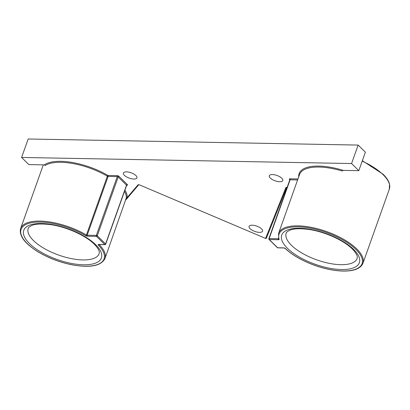 <?xml version="1.0" encoding="UTF-8"?>
<svg xmlns="http://www.w3.org/2000/svg" width="410" height="410" viewBox="0 0 410 410"><rect width="100%" height="100%" fill="white"/><g stroke="black" fill="none" stroke-linecap="round" stroke-linejoin="round"><path stroke-width="0.61" d="M270.298 178.032A7.149 2.829 -160.4 0 0 277.478 181.466A7.149 2.829 -160.4 0 0 282.782 180.538A7.149 2.829 -160.4 0 0 281.798 178.248A7.149 2.829 -160.4 0 0 274.618 174.814A7.149 2.829 -160.4 0 0 269.314 175.741A7.149 2.829 -160.4 0 0 270.298 178.032M250.074 228.683A7.149 2.829 -160.4 0 0 257.254 232.116A7.149 2.829 -160.4 0 0 262.564 231.189A7.149 2.829 -160.4 0 0 261.58 228.893A7.149 2.829 -160.4 0 0 254.395 225.459A7.149 2.829 -160.4 0 0 249.09 226.387A7.149 2.829 -160.4 0 0 250.074 228.683M124.425 175.342A7.149 2.829 -160.4 0 0 131.605 178.775A7.149 2.829 -160.4 0 0 136.914 177.848A7.149 2.829 -160.4 0 0 135.925 175.557A7.149 2.829 -160.4 0 0 128.745 172.123A7.149 2.829 -160.4 0 0 123.441 173.051A7.149 2.829 -160.4 0 0 124.425 175.342M99.169 244.555A44.757 17.702 19.6 0 1 104.965 258.536L126.285 197.974A44.757 17.702 -160.4 0 0 124.496 191.362M358.806 170.673L351.575 163.539L358.15 145.073L365.382 152.202L358.806 170.673L343.324 170.386L342.063 170.985A44.757 17.702 -160.4 0 0 299.556 174.475L278.621 233.264A44.757 17.702 19.6 0 1 311.831 227.453A44.757 17.702 19.6 0 1 356.777 248.942A44.757 17.702 19.6 0 1 362.942 263.292C360.487 268.888 353.343 271.461 341.51 271.01C333.145 270.59 324.228 268.714 314.757 265.383C302.242 260.832 292.391 255.199 285.216 248.486A0.712 0.492 -46.1 0 0 285.493 248.588A44.044 17.42 -160.4 0 0 343.216 270.974A44.044 17.42 -160.4 0 0 355.988 249.546A44.044 17.42 -160.4 0 0 306.039 227.442A44.044 17.42 -160.4 0 0 279.097 239.317A1.425 0.564 -160.4 0 1 278.482 239.722L269.308 239.553L277.621 247.753L283.638 247.865A0.712 0.42 91.1 0 0 283.843 247.963L277.831 247.85A0.712 0.42 91.1 0 1 277.621 247.753A0.712 0.497 134.6 0 1 277.344 247.645L269.027 239.445A0.712 0.497 134.6 0 0 269.308 239.553A0.712 0.42 91.1 0 1 269.165 238.579L278.339 238.748L278.482 238.348M44.321 164.876A45.464 17.984 19.6 0 1 107.958 175.459A0.712 0.282 -59.6 0 0 107.364 176.213A44.757 17.702 -160.4 0 0 45.136 165.512L44.321 164.876L28.833 164.589L21.607 157.455L28.182 138.99L358.15 145.073M351.575 163.539L21.607 157.455M124.937 190.137A45.464 17.984 19.6 0 1 127.177 197.569A0.712 0.651 5.1 0 0 126.285 197.974M139.677 184.961L265.577 238.405L139.677 184.961A1.425 0.564 -160.4 0 0 137.991 184.864L127.177 197.569L125.911 199.778M287.082 187.524A1.425 0.564 -160.4 0 0 285.837 187.657L265.577 238.405A0.712 0.651 21.8 0 0 266.459 238.051A0.712 0.712 0 0 1 265.521 238.446L265.506 238.374M266.459 238.051L266.459 238.051A0.712 0.651 21.8 0 0 266.464 238.031L286.631 187.524L266.459 238.051M29.448 243.53A41.195 16.297 19.6 0 1 41.651 223.491A41.195 16.297 19.6 0 1 95.72 244.749A41.195 16.297 19.6 0 1 83.517 264.783A41.195 16.297 19.6 0 1 29.448 243.53M28.218 228.437A37.638 14.888 -160.4 0 0 33.405 240.501A37.638 14.888 -160.4 0 0 71.207 258.577A37.638 14.888 -160.4 0 0 99.138 253.687L99.312 252.637C99.148 252.739 100.301 250.418 94.315 244.206C85.905 235.606 66.369 226.766 50.512 224.644C41.533 223.552 35.234 223.855 31.616 225.556C29.187 226.868 28.054 227.827 28.218 228.437M287.425 248.286A41.195 16.297 19.6 0 1 299.628 228.247A41.195 16.297 19.6 0 1 353.697 249.505A41.195 16.297 19.6 0 1 341.494 269.539A41.195 16.297 19.6 0 1 287.425 248.286M286.2 233.193A37.638 14.888 -160.4 0 0 291.387 245.257A37.638 14.888 -160.4 0 0 329.184 263.333A37.638 14.888 -160.4 0 0 357.115 258.443L357.294 257.393C357.125 257.495 358.279 255.174 352.292 248.962C343.882 240.362 324.346 231.522 308.494 229.4C299.51 228.308 293.212 228.611 289.598 230.312C287.164 231.624 286.031 232.583 286.2 233.193M362.353 160.705L383.119 174.245C386.563 177.643 388.69 180.907 389.5 184.039L389.356 189.107A44.757 17.702 -160.4 0 0 383.191 174.762A44.757 17.702 -160.4 0 0 362.214 161.109M43.306 164.856L20.638 228.508A44.757 17.702 19.6 0 1 86.433 235.002L107.364 176.213A0.712 0.282 19.6 0 0 108.102 176.433L87.166 235.227L96.34 235.396L117.275 176.602L108.102 176.433A0.712 0.42 -88.9 0 0 107.958 175.459L117.132 175.629A0.712 0.42 -88.9 0 1 117.275 176.602A0.712 0.282 19.6 0 1 118.208 176.971L97.272 235.76L105.59 243.96L126.526 185.171L118.208 176.971A0.712 0.497 -45.4 0 1 119.002 176.367A1.425 0.564 -160.4 0 0 117.132 175.629M98.784 244.457L104.796 244.57A0.712 0.42 -88.9 0 0 105.006 244.662L98.989 244.555A0.712 0.42 -88.9 0 1 98.784 244.457A1.425 0.564 -160.4 0 0 98.354 245.139A0.712 0.507 -44.7 0 0 99.143 244.555M105.006 244.662A0.712 0.712 0 0 0 105.688 244.191A0.712 0.282 19.6 0 0 105.59 243.96A0.712 0.497 134.6 0 1 104.796 244.57L96.483 236.365L87.309 236.196A0.712 0.42 -88.9 0 1 87.166 235.227A0.712 0.282 19.6 0 1 86.433 235.002A0.712 0.282 -59.6 0 1 85.833 235.755A1.425 0.564 -160.4 0 0 87.309 236.196M85.833 235.755A44.044 17.42 -160.4 0 0 21.602 228.257A44.044 17.42 -160.4 0 0 69.633 264.265A44.044 17.42 -160.4 0 0 98.354 245.139M285.493 248.588A1.425 0.564 -160.4 0 0 283.638 247.865M297.614 179.928L290.101 179.79A0.712 0.42 91.1 0 0 289.957 178.816L297.957 178.965M298.711 176.843A45.464 17.984 19.6 0 1 343.324 170.386M119.002 176.367L127.315 184.567A0.712 0.497 -45.4 0 0 126.526 185.171A0.712 0.282 19.6 0 1 126.623 185.397L105.688 244.191M126.705 185.253L126.895 185.258A1.425 0.564 -160.4 0 0 127.315 184.567M289.819 179.785L289.537 179.508A1.425 0.564 -160.4 0 1 289.957 178.816M268.955 238.927A0.712 0.282 19.6 0 1 268.858 238.697L289.793 179.908A0.712 0.282 19.6 0 1 290.101 179.79L269.165 238.579A0.712 0.282 19.6 0 0 268.858 238.697A0.712 0.712 0 0 0 269.027 239.445M96.34 235.396A0.712 0.282 19.6 0 1 97.272 235.76A0.712 0.497 134.6 0 1 96.483 236.365A0.712 0.42 -88.9 0 1 96.34 235.396M278.574 238.707A0.712 0.282 19.6 0 1 278.339 238.748A0.712 0.42 91.1 0 0 278.482 239.722M289.793 179.908L289.783 179.575A0.712 0.497 -45.4 0 0 289.537 179.508M278.621 233.264L278.636 238.907A0.712 0.625 -16.9 0 0 279.097 239.317M137.991 184.864A0.712 0.646 40.4 0 0 138.652 184.802M138.754 184.71L139.605 184.93M287.364 187.672L286.508 187.534L286.718 187.303A0.712 0.651 -158.2 0 1 285.837 187.657M362.942 263.292L389.356 189.107M20.638 228.508C18.901 235.632 24.549 243.314 37.587 251.561C47.78 257.721 59.009 262.092 71.273 264.681C89.816 268.114 101.044 266.064 104.965 258.536M277.344 247.645A0.712 0.712 0 0 0 277.831 247.85M283.843 247.963L285.216 248.486M138.672 184.797L125.855 199.865"/></g></svg>

